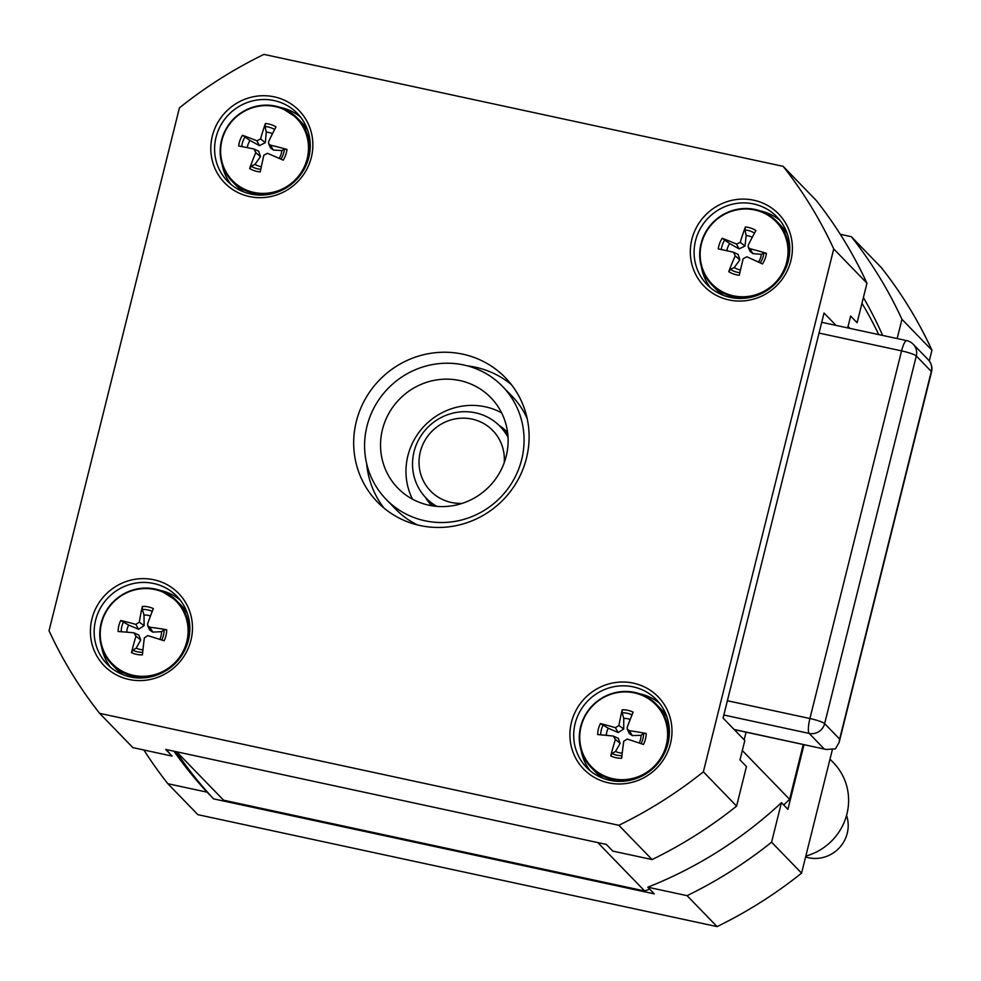 <?xml version="1.0" encoding="UTF-8"?>
<svg xmlns="http://www.w3.org/2000/svg" width="981" height="981" viewBox="0 0 981 981"><rect width="100%" height="100%" fill="white"/><g stroke="black" fill="none" stroke-linecap="round" stroke-linejoin="round"><path stroke-width="1.47" d="M804.028 744.677L787.915 809.337L781.44 802.666A413.541 399.267 135.9 0 1 647.816 887.204L654.29 893.875L213.588 798.865A413.541 399.267 135.9 0 1 176.151 751.679M861.968 303.264A407.213 393.16 135.9 0 1 878.743 334.595M803.255 744.518L789.595 799.319A407.213 393.16 135.9 0 1 783.66 804.96M649.655 889.093A407.213 393.16 135.9 0 1 644.689 890.993L223.57 800.189L176.641 751.789M508.035 437.318A51.49 49.712 -44.1 0 0 500.126 426.453A51.49 49.712 -44.1 0 0 475.491 412.829A51.49 49.712 -44.1 0 0 419.525 438.164A51.49 49.712 -44.1 0 0 426.183 498.127A51.49 49.712 -44.1 0 0 436.803 506.38M500.126 426.453L506.956 433.504A51.49 49.712 135.9 0 1 507.827 434.411M433.909 506.073A51.49 49.712 135.9 0 1 433.013 505.178L426.183 498.127M213.588 798.865L207.114 792.182A413.541 399.267 135.9 0 1 173.944 751.201M863.39 297.55A413.541 399.267 135.9 0 1 882.655 335.441M143.913 750.011A437.869 422.75 -44.1 0 0 167.861 783.721L207.114 792.182M167.861 783.721L197.855 814.659L717.074 926.604L687.08 895.665A437.869 422.75 -44.1 0 0 771.581 842.201L781.44 802.666M647.816 887.204L687.08 895.665M897.149 338.568L901.956 319.303A437.869 422.75 -44.1 0 0 851.373 236.715L840.325 234.324M851.373 236.715L881.367 267.654A437.869 422.75 135.9 0 1 931.95 350.242L901.956 319.303M771.581 842.201L801.575 873.139A437.869 422.75 135.9 0 1 717.074 926.604M931.95 350.242L929.277 360.947M832.354 749.692L801.575 873.139M462.358 503.339A43.385 41.889 135.9 0 1 419.304 457.367A43.385 41.889 135.9 0 1 472.069 419.095A43.385 41.889 135.9 0 1 504.197 462.774M830 759.159L833.543 762.826A56.763 54.801 135.9 0 1 805.842 856.057M846.554 815.419A32.434 31.318 135.9 0 1 839.724 847.4A32.434 31.318 135.9 0 1 808.54 857.75A32.434 31.318 135.9 0 1 805.609 856.965M723.819 715.002L809.166 733.408A12.974 12.52 -44.1 0 0 824.641 723.61L839.638 739.085L839.16 742.31L835.481 748.834L826.321 749.484L734.119 729.472M850.319 697.54L921.012 414.019M839.16 742.31L931.521 371.909A12.974 1.827 -166 0 0 931.3 371.443L839.638 739.085M931.521 371.909A12.974 12.974 0 0 0 928.247 359.745A12.974 12.52 135.9 0 1 931.3 371.443L916.303 355.968A12.974 1.827 -166 0 0 901.576 350.879A12.974 2.845 -77.8 0 1 906.665 340.615L821.722 322.308M824.163 748.883L809.166 733.408A12.974 2.845 -77.8 0 1 809.914 718.521A12.974 1.827 14 0 1 824.641 723.61L916.303 355.968A12.974 12.52 -44.1 0 0 913.25 344.27A12.974 12.974 0 0 0 906.665 340.615M744.162 739.833L746.075 732.182M630.194 719.453A17.695 17.082 135.9 0 0 623.757 718.411L622.15 712.844L622.248 709.778A81.018 23.286 95.6 0 0 618.913 725.486L615.406 727.694A81.018 16.419 -159.3 0 0 600.409 723.598L608.269 728.209A17.695 17.082 135.9 0 0 606.283 735.358M600.409 723.598A24.684 23.826 -44.1 0 0 597.674 734.561A81.018 6.254 7.4 0 1 613.321 736.069L615.418 739.49A81.018 25.518 107.2 0 0 610.746 755.91L612.021 753.469L615.528 751.434A17.695 17.082 135.9 0 0 622.224 753.15M610.746 755.91A24.684 23.826 -44.1 0 0 621.635 758.264A81.018 9.651 -82.7 0 1 623.732 741.293L627.239 739.073A81.018 2.784 18.4 0 1 643.475 744.444A24.684 23.826 -44.1 0 0 646.209 733.481A81.018 19.878 -170.5 0 0 629.324 730.698L627.3 729.214L627.227 727.277A81.018 11.882 -71.5 0 1 633.137 712.132A24.684 23.826 -44.1 0 0 622.248 709.778M639.22 743.022A17.695 17.082 135.9 0 0 641.059 735.284L643.597 733.494L646.209 733.481M581.059 726.627A44.685 43.139 135.9 0 1 654.253 703.23A44.685 43.139 135.9 0 1 635.713 777.577A44.685 43.139 135.9 0 1 581.059 726.627M613.321 736.069L618.324 738.374L620.151 743.34L615.528 751.434M665.302 751.372A45.408 43.838 -44.1 0 0 656.522 704.456L660.9 708.969A45.408 43.838 135.9 0 1 666.884 716.792M603.327 778.411A45.408 43.838 135.9 0 1 595.7 772.182L591.322 767.669A45.408 43.838 -44.1 0 0 637.944 777.896M641.059 735.284L632.365 735.603L629.287 733.58L627.3 729.239M623.757 718.411L623.72 729.03L618.153 732.549L608.269 728.209M150.485 616.007A17.695 17.082 135.9 0 0 144.011 615.038L142.343 609.471L142.404 606.405A81.018 23.115 94.8 0 0 139.29 622.138L135.819 624.394A81.018 16.665 -160.1 0 0 120.737 620.507L128.634 625.044A17.695 17.082 135.9 0 0 126.745 632.169M120.737 620.507A24.684 23.826 -44.1 0 0 118.149 631.506A81.018 6.462 6.7 0 1 133.833 632.794L135.979 636.178A81.018 25.383 106.4 0 0 131.515 652.659L132.766 650.207L136.212 648.147A17.695 17.082 135.9 0 0 142.956 649.778M131.515 652.659A24.684 23.826 -44.1 0 0 142.441 654.867A81.018 9.479 -83.4 0 1 144.33 637.871L147.8 635.602A81.018 3.041 17.6 0 1 164.109 640.765A24.684 23.826 -44.1 0 0 166.696 629.765A81.018 20.098 -171.3 0 0 149.774 627.202L147.714 625.719L147.628 623.818A81.018 11.76 -72.3 0 1 153.33 608.6A24.684 23.826 -44.1 0 0 142.404 606.405M159.817 639.391A17.695 17.082 135.9 0 0 161.534 631.666L164.085 629.814L166.696 629.765M101.399 623.818A44.685 43.139 135.9 0 1 174.311 599.465A44.685 43.139 135.9 0 1 156.764 674.008A44.685 43.139 135.9 0 1 101.399 623.818M133.833 632.794L138.885 635.099L140.712 640.004L136.212 648.147M185.777 647.987A45.408 43.838 -44.1 0 0 177.009 601.071L181.387 605.584A45.408 43.838 135.9 0 1 187.371 613.407M123.802 675.026A45.408 43.838 135.9 0 1 116.175 668.797L111.797 664.284A45.408 43.838 -44.1 0 0 158.419 674.511M161.534 631.666L152.84 632.12L149.701 630.084L147.714 625.743M144.011 615.038L144.097 625.657L138.579 629.25L128.634 625.044M752.28 237.267A17.695 17.082 135.9 0 0 746.149 235.538L744.996 229.971L745.413 226.954A81.018 24.672 102.4 0 0 740.25 242.307L736.523 244.11A81.018 14.225 -152.9 0 0 722.224 238.26L729.692 243.558A17.695 17.082 135.9 0 0 726.872 250.744M722.224 238.26A24.684 23.826 -44.1 0 0 718.276 248.88A81.018 4.292 13.8 0 1 733.506 252.227L735.186 255.882A81.018 26.487 114.1 0 0 728.773 271.663L730.355 269.346L734.229 267.555A17.695 17.082 135.9 0 0 740.471 269.996M728.773 271.663A24.684 23.826 -44.1 0 0 739.282 275.244A81.018 11.036 -76.2 0 1 743.218 258.616L746.933 256.801L762.47 263.938A24.684 23.826 -44.1 0 0 766.419 253.319A81.018 17.928 -164 0 0 749.95 248.696L748.221 247.261L748.27 245.042A81.018 12.851 -65 0 1 755.922 230.535A24.684 23.826 -44.1 0 0 745.413 226.954M758.472 262.099A17.695 17.082 135.9 0 0 761.342 254.337L763.868 253L766.419 253.319M702.96 238.874A44.685 43.139 135.9 0 1 778.056 223.876A44.685 43.139 135.9 0 1 751.238 295.919A44.685 43.139 135.9 0 1 702.96 238.874M733.506 252.227L738.166 254.459L739.846 259.891L734.229 267.555M785.707 268.451A45.408 43.838 -44.1 0 0 776.927 221.534L781.305 226.047A45.408 43.838 135.9 0 1 787.289 233.87M723.733 295.489A45.408 43.838 135.9 0 1 716.105 289.26L711.728 284.748A45.408 43.838 -44.1 0 0 758.35 294.974M761.342 254.337L752.819 253.576L750.207 251.626L748.233 247.286M746.149 235.538L745.008 246.023L739.11 248.904L729.692 243.558M272.473 133.735A17.695 17.082 135.9 0 0 266.28 132.128L265.054 126.561L265.41 123.532A81.018 24.439 101.2 0 0 260.566 138.959L256.875 140.835A81.018 14.617 -154 0 0 242.442 135.28L249.983 140.467A17.695 17.082 135.9 0 0 247.31 147.653M242.442 135.28A24.684 23.826 -44.1 0 0 238.69 145.973A81.018 4.647 12.7 0 1 254.018 149.014L255.783 152.619A81.018 26.34 112.9 0 0 249.665 168.524L251.185 166.181L255.011 164.354A17.695 17.082 135.9 0 0 261.326 166.672M249.665 168.524A24.684 23.826 -44.1 0 0 260.247 171.896A81.018 10.803 -77.3 0 1 263.864 155.194L267.543 153.306A81.018 0.993 23.6 0 1 283.215 160.136A24.684 23.826 -44.1 0 0 286.967 149.443A81.018 18.283 -165.1 0 0 270.4 145.139L268.622 143.704L268.647 141.522A81.018 12.704 -66.1 0 1 275.992 126.892A24.684 23.826 -44.1 0 0 265.41 123.532M279.168 158.37A17.695 17.082 135.9 0 0 281.854 150.608L284.392 149.198L286.967 149.443M223.141 136.322A44.685 43.139 135.9 0 1 297.966 119.829A44.685 43.139 135.9 0 1 272.583 192.35A44.685 43.139 135.9 0 1 223.141 136.322M254.018 149.014L258.739 151.258L260.456 156.604L255.011 164.354M306.182 165.066A45.408 43.838 -44.1 0 0 297.415 118.149L301.792 122.662A45.408 43.838 135.9 0 1 307.776 130.485M244.208 192.104A45.408 43.838 135.9 0 1 236.58 185.875L232.203 181.362A45.408 43.838 -44.1 0 0 278.825 191.589M281.854 150.608L273.307 150.032L270.609 148.07L268.622 143.729M266.28 132.128L265.336 142.65L259.487 145.642L249.983 140.467M424.908 520.764A81.092 78.284 -44.1 0 0 450.806 521.99A81.092 78.284 -44.1 0 0 518.716 468.955A81.092 78.284 -44.1 0 0 502.554 386.44A81.092 78.284 -44.1 0 0 389.837 386.661A81.092 78.284 -44.1 0 0 386.109 499.317A81.092 78.284 -44.1 0 0 424.908 520.764M417.55 524.945A81.092 78.284 135.9 0 1 395.821 509.323L386.109 499.317M502.554 386.44L512.254 396.447A81.092 78.284 135.9 0 1 527.202 418.654M425.178 497.06A52.704 50.889 -44.1 0 0 431.898 505.779M507.594 432.4A52.704 50.889 -44.1 0 0 499.096 425.423M412.498 499.182A64.869 62.625 135.9 0 1 464.589 405.815A64.869 62.625 135.9 0 1 501.598 412.805M439.157 379.586A64.869 62.625 135.9 0 1 490.905 397.722A64.869 62.625 135.9 0 1 487.925 487.839A64.869 62.625 135.9 0 1 397.759 488.023A64.869 62.625 135.9 0 1 384.822 422.014A64.869 62.625 135.9 0 1 439.157 379.586M703.365 771.826L833.74 248.929A437.869 422.75 -44.1 0 0 783.145 166.341L263.926 54.396A437.869 422.75 -44.1 0 0 179.425 107.861L49.05 630.758A437.869 422.75 -44.1 0 0 99.633 713.346L618.852 825.291A437.869 422.75 -44.1 0 0 703.365 771.826L736.584 806.112L746.443 766.566L739.981 759.895L744.812 740.496L723.058 718.055L824.04 313.025L836.033 325.385M166.157 749.521A413.541 399.267 -44.1 0 0 172.116 756.093L165.654 749.423L606.356 844.433L612.818 851.103L652.083 859.564L618.852 825.291M847.682 327.899L850.637 316.066L857.112 322.737L866.959 283.202L833.74 248.929M384.025 508.097A89.197 86.12 135.9 0 1 366.661 463.596M467.459 365.876A89.197 86.12 135.9 0 1 511.395 384.626M633.186 686.872A48.658 46.978 135.9 0 1 656.473 699.735A48.658 46.978 135.9 0 1 654.229 767.326A48.658 46.978 135.9 0 1 586.601 767.473A48.658 46.978 135.9 0 1 580.311 710.808A48.658 46.978 135.9 0 1 633.186 686.872M633.383 683.144A51.895 50.105 -44.1 0 0 571.862 748.675A51.895 50.105 -44.1 0 0 657.601 767.167A51.895 50.105 -44.1 0 0 633.383 683.144M728.932 299.928A51.895 50.105 -44.1 0 0 790.441 234.385A51.895 50.105 -44.1 0 0 704.701 215.906A51.895 50.105 -44.1 0 0 728.932 299.928M153.858 579.759A51.895 50.105 -44.1 0 0 92.349 645.29A51.895 50.105 -44.1 0 0 178.088 663.781A51.895 50.105 -44.1 0 0 153.858 579.759M462.75 354.166A89.197 86.12 -44.1 0 0 365.815 398.053A89.197 86.12 -44.1 0 0 377.354 501.929A89.197 86.12 -44.1 0 0 420.027 525.522A89.197 86.12 -44.1 0 0 516.975 481.634A89.197 86.12 -44.1 0 0 505.436 377.759A89.197 86.12 -44.1 0 0 462.75 354.166M249.407 196.543A51.895 50.105 -44.1 0 0 310.916 131A51.895 50.105 -44.1 0 0 225.189 112.521A51.895 50.105 -44.1 0 0 249.407 196.543M659.661 703.414A48.658 46.978 -44.1 0 0 639.955 693.849A48.658 46.978 -44.1 0 0 639.686 693.788M581.181 750.502A48.658 46.978 -44.1 0 0 590.17 770.772M730.293 297.415A48.658 46.978 135.9 0 1 707.007 284.539A48.658 46.978 135.9 0 1 709.251 216.96A48.658 46.978 135.9 0 1 776.878 216.813A48.658 46.978 135.9 0 1 783.169 273.478A48.658 46.978 135.9 0 1 730.293 297.415M710.575 287.85A48.658 46.978 135.9 0 1 701.587 267.58M760.091 210.866A48.658 46.978 135.9 0 1 780.067 220.492M250.768 194.03A48.658 46.978 135.9 0 1 227.494 181.154A48.658 46.978 135.9 0 1 229.726 113.575A48.658 46.978 135.9 0 1 297.353 113.428A48.658 46.978 135.9 0 1 303.656 170.093A48.658 46.978 135.9 0 1 250.768 194.03M300.554 117.107A48.658 46.978 -44.1 0 0 280.566 107.481M222.062 164.195A48.658 46.978 -44.1 0 0 231.062 184.465M153.674 583.487A48.658 46.978 135.9 0 1 176.948 596.35A48.658 46.978 135.9 0 1 174.716 663.941A48.658 46.978 135.9 0 1 107.088 664.088A48.658 46.978 135.9 0 1 100.785 607.423A48.658 46.978 135.9 0 1 153.674 583.487M160.161 590.403A48.658 46.978 135.9 0 1 160.43 590.464A48.658 46.978 135.9 0 1 180.148 600.029M110.657 667.387A48.658 46.978 135.9 0 1 101.656 647.117M783.145 166.341L816.376 200.614A437.869 422.75 135.9 0 1 866.959 283.202M172.116 756.093L132.864 747.62L99.633 713.346M736.584 806.112A437.869 422.75 135.9 0 1 652.083 859.564M644.689 890.993L597.772 842.581M742.31 750.539L789.595 799.319M849.963 328.39L848.05 326.428M819.037 333.074L901.576 350.879L809.914 718.521L727.375 700.728M600.715 734.83A21.803 21.055 135.9 0 1 603.266 724.787M621.929 755.664A21.803 21.055 135.9 0 1 612.021 753.469M643.597 733.494A21.803 21.055 135.9 0 1 641.083 743.635M622.15 712.844A21.803 21.055 135.9 0 1 632.009 714.891M580.617 726.725A45.408 43.838 -44.1 0 0 591.322 767.669C580.715 756.069 577.147 742.396 580.58 726.663C584.774 711.581 594.094 700.912 608.551 694.695C626.847 688.306 642.837 691.568 656.522 704.456A45.408 43.838 -44.1 0 0 612.733 693.297A45.408 43.838 -44.1 0 0 580.617 726.725M615.418 739.49L620.151 743.34M629.324 730.698L632.365 735.603M615.406 727.694L618.153 732.549M618.913 725.486L623.72 729.03M121.203 631.727A21.803 21.055 135.9 0 1 123.618 621.672M142.699 652.267A21.803 21.055 135.9 0 1 132.766 650.207M164.085 629.814A21.803 21.055 135.9 0 1 161.706 639.992M142.343 609.471A21.803 21.055 135.9 0 1 152.239 611.384M100.945 623.928A45.408 43.838 -44.1 0 0 111.797 664.284C101.35 652.868 97.72 639.404 100.92 623.867C104.992 608.502 114.36 597.65 129.038 591.31C139.78 587.165 150.461 586.969 161.056 590.721L177.009 601.071A45.408 43.838 -44.1 0 0 132.925 589.998A45.408 43.838 -44.1 0 0 100.945 623.928M135.979 636.178L140.712 640.004M149.774 627.202L152.84 632.12M135.819 624.394L138.579 629.25M139.29 622.138L144.097 625.657M721.28 249.517A21.803 21.055 135.9 0 1 724.947 239.744M739.858 272.657A21.803 21.055 135.9 0 1 730.355 269.346M763.868 253A21.803 21.055 135.9 0 1 760.189 262.896M744.996 229.971A21.803 21.055 135.9 0 1 754.499 233.122M702.531 238.898A45.408 43.838 -44.1 0 0 711.728 284.748C699.87 271.504 696.804 256.2 702.506 238.849A45.408 43.838 -44.1 0 1 776.927 221.534C763.243 208.646 747.252 205.385 728.957 211.773C716.338 217.095 707.522 226.108 702.506 238.849M735.186 255.882L739.846 259.891M749.95 248.696L752.819 253.576M736.523 244.11L739.11 248.904M740.25 242.307L745.008 246.023M241.718 146.561A21.803 21.055 135.9 0 1 245.189 136.727M260.774 169.296A21.803 21.055 135.9 0 1 251.185 166.181M284.392 149.198A21.803 21.055 135.9 0 1 280.922 159.13M265.054 126.561A21.803 21.055 135.9 0 1 274.631 129.517M222.712 136.359A45.408 43.838 -44.1 0 0 232.203 181.362C220.578 168.413 217.402 153.392 222.687 136.31C227.58 123.165 236.495 113.857 249.444 108.388C260.186 104.244 270.866 104.047 281.473 107.8L297.415 118.149A45.408 43.838 -44.1 0 0 222.712 136.359M255.783 152.619L260.456 156.604M270.4 145.139L273.307 150.032M256.875 140.835L259.487 145.642M260.566 138.959L265.336 142.65M734.291 729.643L826.321 749.484M913.25 344.27L928.247 359.745"/></g></svg>
